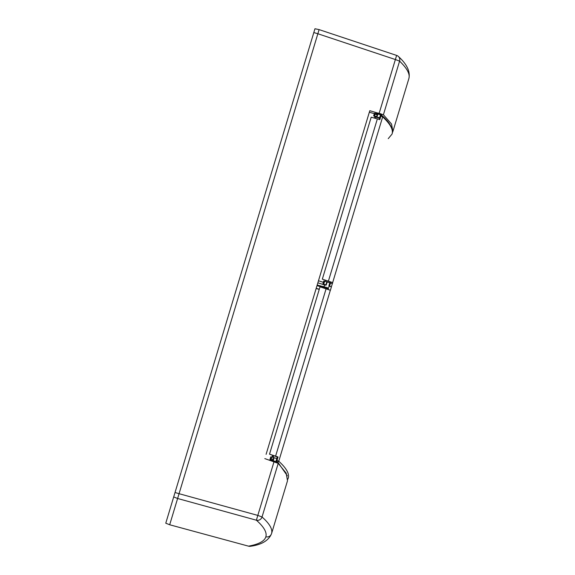 <?xml version="1.0" encoding="UTF-8"?>
<svg xmlns="http://www.w3.org/2000/svg" width="575" height="575" viewBox="0 0 575 575"><rect width="100%" height="100%" fill="white"/><g stroke="black" fill="none" stroke-linecap="round" stroke-linejoin="round"><path stroke-width="0.86" d="M272.888 455.328L272.392 457.132M374.325 113.642L369.323 112.254L367.842 117.178M266.096 454.343L369.797 110.695L383.41 114.748L391.532 124.02L392.912 131.445L392.351 132.775M379.284 113.361C382.749 114.454 382.713 114.59 379.162 113.771C375.705 112.678 375.741 112.542 379.284 113.361M380.758 114.95L379.076 114.051L377.186 113.872M377.164 113.936L380.808 114.799L379.737 117.667L380.398 117.789L380.916 116.071L382.67 116.862C390.26 123.934 393.393 129.655 392.085 134.018M379.615 117.774L376.338 116.854L379.558 117.897M271.026 460.668L271.141 460.273M272.119 457.053L272.658 455.249M325.177 281.211L325.45 280.291M374.404 118.055L374.828 116.653M269.589 442.779L316.142 288.513L319.24 289.383M323.38 282.339L318.478 280.758L364.349 128.743M316.192 288.341L319.29 289.225M327.98 288.787L316.998 285.667M317.184 285.056L326.751 287.464L328.505 288.111L328.275 288.873M325.522 285.207L317.853 282.828M327.232 281.987L329.755 282.785M177.61 498.496L317.853 33.745L179.062 493.695L257.816 515.408L256.371 520.202L177.61 498.496L173.693 496.929L165.765 523.2L169.69 524.752L177.61 498.496L169.69 524.767L248.544 546.164L169.69 524.767L165.765 523.2M396.621 55.416L319.096 29.613L317.853 33.745L313.813 32.559L173.693 496.929M264.816 458.598L278.214 463.364L286.185 473.16L287.507 480.757L271.529 533.708C270.473 536.245 268.575 537.294 265.837 536.834C267.138 532.486 263.982 526.937 256.371 520.202A4.672 4.607 131.5 0 0 262.035 516.99C269.682 523.753 272.845 529.323 271.537 533.693L271.544 533.665M271.508 460.827L271.623 460.46L274.368 461.071L276.992 462.084L276.819 462.681M273.937 457.664L276.791 458.548M392.912 131.445L408.882 78.509C410.198 74.139 407.1 68.346 399.589 61.123L383.41 114.748M273.312 457.024L272.478 456.773M287.773 479.342L288.255 478.134C289.556 473.793 286.393 468.151 278.76 461.229L330.345 290.267A1148.174 87.335 -163.2 0 1 330.388 290.31L331.43 286.86L329.166 286.178L328.742 287.263M330.438 281.958L322.331 279.155L332.659 282.598A1148.174 87.335 16.8 0 1 332.702 282.641L330.438 281.958L330.172 282.835M325.572 285.035L326.226 285.056L327.232 281.958L324.056 281.01A4.729 0.359 -163.2 0 0 323.747 281.046L322.863 284.187L323.79 284.201L324.695 281.067M332.702 282.641L332.372 283.734A1148.174 87.335 -163.2 0 0 332.328 283.691L329.842 282.778L328.965 285.919L331.387 286.817L332.328 283.691M329.806 282.807L328.936 285.912M326.097 285.056L327.24 281.973M323.79 284.201L326.226 285.056M323.653 284.683L322.863 284.187M329.626 286.041L330.524 282.9M332.659 282.598L382.67 116.862A0.934 0.92 -47.1 0 0 382.418 115.927C390.188 123.007 393.408 129.044 392.078 134.04L388.247 138.654M380.398 117.789L379.859 119.571L371.198 117.199L322.331 279.155M374.67 113.469L373.937 115.898L374.562 115.949L375.094 114.188L375.015 113.268L374.67 113.469M377.178 114.842L376.654 116.588L376.999 116.804L377.789 114.173L377.178 114.842L375.094 114.188M380.485 115.086L379.708 117.659M277.596 457.089L269.517 454.171L278.048 456.974L277.509 458.757L276.848 458.634L276.065 461.236L277.61 461.869L287.313 475.798M272.636 460.359L273.319 460.402L274.11 457.772L273.772 457.556L270.746 456.895L269.948 459.54M273.19 460.402L273.247 459.296L271.141 458.677L270.178 459.756L271.048 456.866M271.335 460.374L270.178 459.756M273.204 457.384L273.736 455.616M330.345 290.267L320.016 286.824L269.567 454.006M328.239 287.953L327.851 289.232M277.61 461.869A0.934 0.92 132.2 0 0 278.753 461.229L276.992 460.467L277.509 458.757M276.992 460.467L276.201 461.265M380.916 116.071L380.657 115.086M379.493 118.163L375.885 117.084L375.504 118.349M375.885 117.084L375.123 116.854A1140.232 86.732 -163.2 0 0 375.015 116.754L373.937 115.898M377.653 114.087L375.015 113.268M376.999 116.804L376.359 116.79M378.408 117.623L379.536 118.04M376.654 116.588L374.562 115.949M273.772 457.556L273.247 459.296M271.673 456.917L271.141 458.677M278.048 456.974L277.394 456.823M272.485 456.744L273.319 456.996M325.888 284.841L326.873 281.728M319.096 29.613L314.963 28.75L313.813 32.559M324.573 284.977L323.969 286.975M278.214 463.364L262.035 516.99L257.816 515.408L274.031 461.668M396.635 55.423A4.672 4.6 133.9 0 1 398.389 56.465A4.672 4.672 0 0 0 396.628 55.408L395.377 59.534L317.853 33.745M408.89 78.495C410.399 71.508 406.899 64.17 398.389 56.465A4.672 4.6 133.9 0 1 399.589 61.123L395.377 59.534L379.162 113.275M265.837 536.834C264.514 541.183 258.75 544.288 248.544 546.149A4.672 4.6 79.7 0 0 250.599 546.25A4.672 4.6 79.7 0 0 250.607 546.25A4.672 4.6 79.7 0 0 250.621 546.243M310.155 357.161L310.536 355.911M311.506 352.705L311.88 351.454M312.85 348.249L313.224 346.998M314.194 343.793L314.568 342.542M315.538 339.336L315.912 338.086M316.882 334.88L317.256 333.637M318.227 330.431L318.6 329.18M319.571 325.975L319.944 324.724M328.44 281.01L377.372 118.845M375.073 113.282L377.631 114.087M382.059 115.719L380.758 115.122M273.197 460.323L270.53 459.54M275.619 456.076L326.126 288.686M276.855 458.634L276.036 461.236M324.056 281.01L323.164 284.151M175.03 492.509L179.062 493.695M381.699 115.065L381.944 114.31M376.33 113.448L376.51 112.822M248.544 546.164A4.672 4.672 0 0 0 250.607 546.25C261.668 544.719 268.647 540.536 271.529 533.708M328.878 285.912L329.762 282.771M382.418 115.92L380.707 115.101M379.349 119.622L379.895 117.825M380.434 115.05L379.105 119.463M373.628 115.934L374.433 113.275M377.006 116.818L377.804 114.188M277.308 456.816L275.978 461.229M274.124 457.786L273.326 460.417M277.006 458.785L277.553 456.981"/></g></svg>
